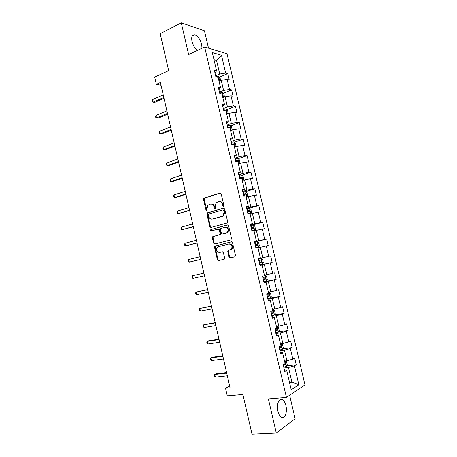 <?xml version="1.0" encoding="UTF-8"?>
<svg xmlns="http://www.w3.org/2000/svg" width="457" height="457" viewBox="0 0 457 457"><rect width="100%" height="100%" fill="white"/><g stroke="black" fill="none" stroke-linecap="round" stroke-linejoin="round"><path stroke-width="0.69" d="M223.404 206.296L223.867 205.353L221.211 193.888L220.057 193.088L203.816 198.189L203.514 199.321L206.101 210.574L207.13 210.985L206.987 208.752L207.901 205.187L210.323 204.125C212.082 203.822 213.288 204.679 213.939 206.701L214.276 208.169L215.327 208.581L215.178 206.335L216.087 202.759L218.583 201.651C220.371 201.337 221.594 202.2 222.256 204.239L222.599 205.724L223.404 206.296M285.905 405.627C285.139 402.56 283.963 400.561 282.369 399.624C279.038 397.573 276.222 404.645 277.89 411.231C278.65 414.293 279.821 416.293 281.398 417.235C284.831 419.337 287.562 412.083 285.905 405.627M201.994 48.236L201.697 44.42C200.217 39.291 197.91 36.086 194.779 34.806C192.106 34.555 191.18 36.766 192.009 41.444C193.094 45.477 194.911 48.459 197.458 50.384M229.037 257.051L230.197 257.919L234.818 256.828L235.486 255.52L232.51 242.667L231.339 241.81L214.739 246.163L214.516 247.191L217.412 259.805L218.543 260.667L224.45 259.09L224.65 258.091L223.393 252.647L222.245 251.79L219.543 252.453C216.715 252.041 215.898 250.367 217.098 247.426L218.223 246.711L228.883 244.038C231.745 244.398 232.596 246.066 231.448 249.048L227.98 250.567L227.769 251.584L229.037 257.051L229.631 256.92L230.671 257.805M208.506 48.145L204.445 30.768L181.286 22.85L160.196 33.687L168.662 70.629L154.7 77.142L156.34 84.351L160.413 82.489L230.065 387.787L225.535 388.227L227.278 395.882L242.907 394.494L251.996 434.15L276.279 433.025L295.113 418.726L289.629 395.236M181.286 22.85L188.632 54.566L204.65 46.974L286.425 397.401L268.373 398.875L276.279 433.025M226.998 223.045L227.655 221.714L224.695 208.946L223.542 208.129L207.187 212.996L206.912 214.099L209.792 226.632L210.911 227.455L226.998 223.045M228.597 225.781L231.562 238.588L230.899 239.908L214.721 244.032L213.596 243.193L212.356 237.806L212.596 236.755L219.88 234.544L220.114 233.493L219.286 229.894L218.143 229.06L211.42 230.876C210.671 230.774 210.466 230.334 210.808 229.557L227.432 224.941L228.597 225.781M204.65 46.974L227.009 53.755L304.968 384.88L286.425 397.401M286.705 365.834L296.216 364.755L294.662 358.128L292.851 359.162L290.355 348.525L292.172 347.548L290.623 340.951L288.795 341.887L286.305 331.285L288.144 330.405L286.596 323.83L284.751 324.664L282.266 314.096L284.128 313.319L282.586 306.761L280.718 307.504L278.244 296.97L280.124 296.285L278.587 289.749L276.702 290.401L274.234 279.901L276.137 279.313L274.6 272.795L272.698 273.349L270.241 262.889L272.155 262.392L270.63 255.897L268.71 256.36L266.26 245.929L268.19 245.529L266.671 239.057L264.729 239.422L262.289 229.026L264.243 228.717L262.724 222.268L260.764 222.542L258.331 212.179L260.307 211.962L258.793 205.536L256.817 205.719L254.389 195.39L256.377 195.265L254.875 188.855L252.875 188.947L250.459 178.653L252.47 178.618L250.967 172.232L248.951 172.232L246.54 161.972L248.568 162.029L247.071 155.666L245.038 155.569L242.638 145.349L244.684 145.492L243.193 139.151L241.142 138.968L238.748 128.771L240.805 129.011L239.319 122.687L237.252 122.413L234.869 112.256L236.943 112.582L235.464 106.275L233.378 105.915L231.002 95.793L233.099 96.204L231.619 89.92L229.517 89.475L227.146 79.381L229.26 79.884L227.786 73.617L225.667 73.086L221.485 55.28L212.322 52.578L216.584 70.784L214.339 70.218L215.853 76.696L218.092 77.227L220.508 87.55L218.28 87.076L219.8 93.576L222.016 94.011L224.444 104.373L222.233 103.99L223.759 110.508L225.958 110.857L228.391 121.248L226.204 120.962L227.729 127.503L229.911 127.754L232.356 138.185L230.185 137.991L231.716 144.555L233.938 143.915L231.659 144.298M296.216 364.755L294.417 365.823L298.855 384.743L291.229 389.792L286.693 370.416L284.785 371.552L283.18 364.686L285.099 363.595L282.546 352.695L280.621 353.729L279.021 346.892L280.958 345.898L278.416 335.038L276.468 335.969L274.874 329.154L276.833 328.263L274.297 317.444L272.332 318.272L270.744 311.48L272.72 310.691L270.196 299.906L268.208 300.632L266.625 293.862L268.619 293.177L266.105 282.426L264.095 283.054L262.518 276.308L264.534 275.72L262.032 265.009L259.999 265.534L258.428 258.811L260.467 258.325L257.971 247.648L255.92 248.077L254.355 241.376L256.411 240.988L253.921 230.351L251.853 230.676L250.287 223.999L252.367 223.707L249.888 213.105L247.797 213.333L246.243 206.678L248.34 206.49L245.866 195.922L243.758 196.053L242.204 189.421L244.324 189.324L241.856 178.796L239.731 178.83L238.183 172.22L240.319 172.22L237.863 161.721L235.715 161.664L234.178 155.077L236.332 155.174L233.881 144.709L231.716 144.555M279.913 350.696L284.408 350.113L286.91 360.779L284.505 361.064M280.25 352.141L282.546 352.695M286.91 360.779L292.851 359.162M284.408 350.113L290.355 348.525M275.891 333.49L280.364 332.833L282.854 343.458L280.461 343.784M276.165 334.673L278.416 335.038M282.854 343.458L288.795 341.887M280.364 332.833L286.305 331.285M271.881 316.347L276.331 315.61L278.81 326.201L276.434 326.566M272.092 317.261L274.297 317.444M278.81 326.201L284.751 324.664M276.331 315.61L282.266 314.096M267.882 299.255L272.309 298.438L274.783 309.001L272.418 309.406M268.036 299.912L270.196 299.906M274.783 309.001L280.718 307.504M272.309 298.438L278.244 296.97M263.9 282.22L268.299 281.329L270.767 291.852L268.419 292.303M263.992 282.62L266.105 282.426M270.767 291.852L276.702 290.401M268.299 281.329L274.234 279.901M259.93 265.243L264.306 264.277L266.762 274.766L264.426 275.257M259.964 265.38L262.032 265.009M266.762 274.766L272.698 273.349M264.306 264.277L270.241 262.889M258.011 247.837L260.324 247.283L262.775 257.737L260.45 258.262M262.775 257.737L268.71 256.36M260.324 247.283L266.26 245.929M254.058 230.934L256.354 230.339L258.793 240.759L254.458 241.827M254.406 241.61L256.411 240.988M258.793 240.759L264.729 239.422M256.354 230.339L262.289 229.026M250.116 214.087L252.401 213.459L254.835 223.839L250.522 224.981M250.413 224.513L252.367 223.707M254.835 223.839L260.764 222.542M252.401 213.459L258.331 212.179M246.186 197.298L248.459 196.63L250.882 206.975L246.597 208.192M246.426 207.472L248.34 206.49M250.882 206.975L256.817 205.719M248.459 196.63L254.389 195.39M242.273 180.566L244.529 179.852L246.946 190.169L242.684 191.46M242.456 190.489L244.324 189.324M246.946 190.169L252.875 188.947M244.529 179.852L250.459 178.653M238.365 163.886L240.616 163.138L243.021 173.414L238.783 174.78M238.497 173.557L240.319 172.22M243.021 173.414L248.951 172.232M240.616 163.138L246.54 161.972M234.475 147.257L236.709 146.474L239.114 156.722L234.898 158.156M234.555 156.688L236.332 155.174M239.114 156.722L245.038 155.569M236.709 146.474L242.638 145.349M230.602 130.685L232.819 129.862L235.212 140.076L231.025 141.584M230.619 139.871L232.356 138.185M235.212 140.076L241.142 138.968M232.819 129.862L238.748 128.771M226.735 114.17L228.946 113.307L231.328 123.487L227.163 125.069M226.706 123.11L228.391 121.248M231.328 123.487L237.252 122.413M228.946 113.307L234.869 112.256M222.885 97.707L225.078 96.804L227.455 106.955L223.313 108.606M222.799 106.401L224.444 104.373M227.455 106.955L233.378 105.915M225.078 96.804L231.002 95.793M219.04 81.295L221.228 80.358L223.593 90.475L219.474 92.194M218.903 89.749L220.508 87.55M223.593 90.475L229.517 89.475M221.228 80.358L227.146 79.381M214.384 61.381L216.549 60.398L219.748 74.045L215.653 75.839M215.024 73.154L216.584 70.784M219.748 74.045L225.667 73.086M213.985 59.684L216.549 60.398L221.485 55.28M229.654 385.971L225.535 388.227M156.34 84.351L161.041 85.248M289.447 382.183L291.869 381.949L288.47 367.451L283.946 367.959M289.715 383.32L291.869 381.949L298.855 384.743M284.345 369.673L286.693 370.416M288.47 367.451L294.417 365.823M219.497 77.216L227.786 73.617M223.216 93.405L231.619 89.92M226.94 109.651L235.464 106.275M230.671 125.943L239.319 122.687M234.407 142.293L243.193 139.151M238.143 158.688L247.071 155.666M241.884 175.14L250.967 172.232M245.626 191.649L254.875 188.855M248.739 208.381L258.793 205.536M250.636 225.467L262.724 222.268M254.509 242.05L266.671 239.057M259.902 265.1L272.155 262.392M263.809 281.815L276.137 279.313M269.007 298.341L280.124 296.285M274.44 314.936L284.128 313.319M278.524 331.839L288.144 330.405M282.615 348.805L292.172 347.548M223.593 206.198L222.862 204.193C222.268 202.274 221.119 201.394 219.429 201.548M211.151 204.028C212.819 203.862 213.956 204.736 214.55 206.65L215.264 208.638M220.548 193.094L204.439 198.155L204.142 199.281L207.084 211.025M223.976 208.124L207.804 212.939L207.529 214.036L210.409 226.546L211.174 227.38M223.702 210.5L222.896 209.929L208.843 213.99L208.403 214.91L208.758 216.452C209.397 218.469 210.597 219.337 212.351 219.057L221.976 216.338L223.239 215.55L224.067 212.065L223.702 210.5L224.313 210.443L223.102 209.906M224.313 210.443L224.673 212.002L223.844 215.481L222.582 216.27L212.968 218.989M218.337 229.037L219.897 229.808L220.725 233.401L220.491 234.447L213.608 236.412L212.973 237.709L214.207 243.084L215.07 243.947M227.792 224.93L211.694 229.3L211.751 230.791M226.284 233.007L227.426 232.282C228.671 229.26 227.849 227.58 224.947 227.226L220.782 228.494L220.537 229.557L221.371 233.161L222.519 234.001L226.889 232.916L228.032 232.185C229.271 229.174 228.449 227.495 225.552 227.14M222.965 233.933L222.519 234.001M226.889 232.916L223.125 233.904M229.483 243.929C232.339 244.284 233.19 245.952 232.042 248.934L228.58 250.447L228.369 251.464L229.631 256.92M219.977 252.361L219.543 252.453M222.45 251.767L220.148 252.327M231.602 241.793L215.35 246.049L215.127 247.077L218.018 259.673L219.034 260.553M220.691 80.586L220.017 77.701L218.595 76.376L215.835 76.622M218.635 79.558L218.8 79.558C219.297 79.198 219.206 78.781 218.526 78.301L218.343 78.301M165.308 103.939L165.017 102.671M163.817 97.415L152.964 102.174L152.387 99.649L163.235 94.862M164.023 98.312L154.615 102.425L152.261 101.94L152.387 99.649M224.541 97.027L223.821 93.959L222.445 92.708L219.657 92.96M222.456 95.884L222.165 94.628M168.799 119.248L168.507 117.975M228.169 113.61L227.643 110.268L226.238 109.034L223.484 109.349M226.289 112.268L225.992 111.005M172.3 134.604L172.009 133.324M167.462 113.376L156.54 117.946L155.968 115.415L166.874 110.817M167.645 114.193L158.185 118.14L155.831 117.678L155.603 116.666L155.968 115.415M171.112 129.394L160.133 133.764L159.556 131.228L170.53 126.823M171.278 130.125L161.767 133.901L159.413 133.455L159.185 132.444L159.556 131.228M231.739 130.262L232.213 129.782L231.471 126.629L230.077 125.441L227.329 125.789M230.134 128.708L230.065 127.434L228.637 127.606M175.814 150.005L175.522 148.719M235.395 146.937L236.058 146.206L235.315 143.041L233.927 141.899L231.185 142.281M233.995 145.195L233.938 143.915M179.338 165.451L179.047 164.166M239.102 163.64L239.914 162.686L239.171 159.51L237.794 158.413L235.052 158.83M238.868 163.72L238.337 163.76M237.869 161.744L237.823 160.453L235.526 160.853M235.578 161.07L236.56 160.881L237.154 161.538M182.874 180.949L182.583 179.658M174.78 145.457L163.732 149.633L163.155 147.085L174.191 142.875M174.928 146.103L165.36 149.713L163.006 149.29L162.778 148.274L163.155 147.085M178.453 161.572L167.348 165.554L166.765 163L177.864 158.985M178.584 162.138L168.959 165.577L166.611 165.171L166.377 164.154L166.765 163M182.143 177.739L170.969 181.52L170.392 178.961L181.549 175.145M182.252 178.219L172.575 181.492L170.969 181.52L170.227 181.103L169.993 180.081L170.392 178.961M185.845 193.957L174.608 197.544L174.026 194.973L185.251 191.352M185.936 194.351L176.202 197.453L174.608 197.544L173.849 197.081L173.62 196.059L174.026 194.973M189.558 210.226L178.253 213.613L177.67 211.031L188.958 207.615M189.626 210.534L178.253 213.613L177.487 213.116L177.253 212.088L177.67 211.031M193.282 226.546L181.915 229.734L181.326 227.146L192.683 223.93M193.328 226.769L181.915 229.734L181.138 229.197L180.903 228.163L181.326 227.146M197.013 242.918L185.582 245.906L184.994 243.307L196.419 240.291M197.047 243.055L185.582 245.906L184.799 245.329L184.565 244.295L184.994 243.307M200.766 259.348L189.267 262.129L188.678 259.525L200.16 256.714M200.777 259.399L189.267 262.129L188.473 261.513L188.233 260.473L188.678 259.525M192.963 278.404L192.157 277.747L191.917 276.708L192.368 275.788L203.919 273.183L192.368 275.788L192.963 278.404L204.525 275.828M207.667 289.595L196.07 292.109L207.689 289.704M196.664 294.725L195.847 294.034L195.613 292.988L196.07 292.109L196.664 294.725L208.295 292.36M211.425 306.081L199.789 308.475L211.471 306.281M200.383 311.108L199.555 310.372L199.321 309.32L199.789 308.475L200.383 311.108L212.077 308.943M215.201 322.625L203.514 324.898L215.264 322.91M204.113 327.538L203.274 326.761L203.039 325.71L203.514 324.898L204.113 327.538L215.875 325.584M218.989 339.22L208.752 340.762L207.255 341.373L219.074 339.597M207.855 344.018L207.01 343.201L206.77 342.15L207.255 341.373L207.855 344.018L219.686 342.276M222.782 355.866L212.488 357.225L211.003 357.9L222.89 356.334M211.608 360.556L210.751 359.699L210.511 358.636L211.003 357.9L211.608 360.556L223.502 359.025M242.256 180.509L243.787 179.218L243.044 176.031L241.673 174.98L238.937 175.431M242.918 180.298L242.221 180.366M239.708 178.738L241.907 178.321L241.724 177.048L239.411 177.459M239.451 177.642L240.451 177.447L241.039 178.207M186.422 196.493L186.125 195.196M246.146 197.133L246.809 196.938L247.671 195.802L246.923 192.608L245.563 191.603L242.833 192.089M246.809 196.938L246.123 197.024M243.604 195.407L245.803 194.968L245.632 193.688L243.307 194.122M243.341 194.265L244.358 194.071L244.923 194.853M189.981 212.082L189.684 210.78M250.053 213.819L250.716 213.63L251.567 212.442L250.819 209.237L249.465 208.278L246.74 208.803M250.716 213.63L250.03 213.739M247.517 212.128L249.716 211.671L249.551 210.391L247.214 210.843M247.237 210.945L248.277 210.746L248.819 211.562M193.545 227.717L193.208 226.803M253.966 230.557L254.64 230.379L255.48 229.134L254.726 225.924L253.384 225.004L250.659 225.569M254.64 230.379L253.955 230.505M251.436 228.906L253.635 228.431L253.486 227.14L251.133 227.615M251.15 227.677L252.207 227.477L252.727 228.334M197.127 243.404L196.921 243.09M255.857 247.814L258.571 247.186L259.399 245.883L258.645 242.661L257.308 241.793L254.589 242.387M258.571 247.186L255.851 247.791M255.372 245.74L257.571 245.243L257.434 243.952L255.069 244.444M255.075 244.466L256.154 244.261L256.645 245.175M261.25 258.633L258.536 259.268L261.25 258.633L262.575 259.45L263.335 262.689L262.541 264.009L261.284 258.651M262.541 264.009L259.805 264.689M259.319 262.626L261.518 262.112L261.393 260.816L259.016 261.324M260.107 261.107L260.164 262.415L259.319 262.609M263.763 281.638L266.477 280.958L267.282 279.547L266.522 276.302L265.209 275.531L264.534 275.708M265.209 275.531L264.523 275.668M263.283 279.57L265.477 279.038L265.363 277.736L262.975 278.267M264.095 278.005L264.117 279.313L263.272 279.518M267.739 298.644L270.447 297.924L271.241 296.462L270.481 293.205L269.173 292.48L268.505 292.68M269.173 292.48L268.488 292.611M267.254 296.57L269.453 296.016L269.344 294.708L266.951 295.262M268.139 294.976L268.088 296.273L267.236 296.473M211.3 306.104L211.248 305.305M271.732 315.707L274.434 314.953L275.217 313.433L274.451 310.166L273.155 309.486L272.492 309.709M273.155 309.486L272.463 309.606M271.241 313.628L273.44 313.051L273.343 311.737L270.938 312.314M272.178 312.011L272.064 313.285L271.212 313.491M215.184 322.562L214.881 321.231M275.731 332.827L278.433 332.033L279.204 330.457L278.439 327.178L277.148 326.549L276.485 326.795M277.148 326.549L276.456 326.658M275.245 330.737L277.439 330.148L277.353 328.823L274.937 329.423M276.222 329.103L276.057 330.354L275.205 330.565M218.829 338.54L218.526 337.203M281.101 343.698L280.501 343.938M282.46 349.131L281.186 343.687L282.432 344.252L283.203 347.543L282.443 349.171L279.747 350.005M279.256 347.908L281.449 347.297L281.375 345.966L280.25 346.263L280.061 347.48L279.21 347.691M222.485 354.563L222.182 353.227M285.425 360.95L286.448 361.378L287.219 364.68L286.47 366.365L283.78 367.239M283.283 365.137L285.476 364.503L285.408 363.166L285.014 363.235M285.476 364.503L283.226 364.88M226.158 370.644L225.849 369.302M226.592 372.569L216.241 373.746L214.767 374.477L226.723 373.129M215.373 377.139L214.504 376.242L214.264 375.186L214.767 374.477L215.373 377.139L227.34 375.825M222.862 204.193L222.256 204.239M214.893 208.118L214.276 208.169M214.55 206.65L213.939 206.701M206.724 210.517L206.101 210.574M204.142 199.281L203.514 199.321M204.765 197.961L204.142 197.995M220.445 193.071L220.057 193.088M223.205 205.673L222.599 205.724M210.409 226.546L209.792 226.632M207.529 214.036L206.912 214.099M208.158 212.722L207.541 212.785M223.844 208.101L223.542 208.129M222.582 216.27L221.976 216.338M224.673 212.002L224.067 212.065M214.207 243.084L213.596 243.193M212.973 237.709L212.356 237.806M213.608 236.412L212.991 236.509M220.08 234.709L219.469 234.801M220.725 233.401L220.114 233.493M219.897 229.808L219.286 229.894M211.694 229.3L211.077 229.385M228.369 251.464L227.769 251.584M229.026 250.162L228.431 250.276M230.825 249.722L230.225 249.842M218.018 259.673L217.412 259.805M215.127 247.077L214.516 247.191M215.761 245.792L215.15 245.9M219.703 81.015L218.629 76.41M223.547 97.432L222.445 92.708M220.263 93.668L220.074 92.862M227.403 113.907L226.272 109.063M224.216 110.583L223.907 109.252M231.276 130.439L230.111 125.469M228.186 127.554L227.752 125.692M229.317 127.686L230.002 127.429M235.155 147.023L233.961 141.927M232.076 144.201L231.608 142.184M232.562 144.378L233.858 143.915M239.051 163.657L237.829 158.442M235.949 160.755L235.475 158.733M236.423 160.893L237.726 160.453M242.941 180.275L241.707 175.002M239.834 177.362L239.359 175.334M240.296 177.459L241.61 177.042M246.831 196.91L245.598 191.626M243.73 194.025L243.25 191.991M244.192 196.024L244.027 195.31M244.187 194.082L245.506 193.688M250.739 213.602L249.499 208.301M247.637 210.746L247.163 208.706M248.231 213.288L247.94 212.031M248.088 210.757L249.413 210.386M254.658 230.351L253.412 225.027M251.561 227.517L251.082 225.472M252.281 230.608L251.858 228.808M252.001 227.489L253.332 227.14M258.593 247.151L257.342 241.816M255.492 244.346L255.012 242.29M256.28 247.694L255.794 245.643M255.926 244.278L257.268 243.947M259.439 261.227L258.959 259.17M260.227 264.592L259.747 262.529M260.164 262.415L261.518 262.112M266.5 280.918L265.237 275.548M263.403 278.164L262.941 276.188M264.192 281.541L263.706 279.473M264.117 279.313L265.477 279.038M270.47 297.89L269.207 292.497M267.374 295.159L267.037 293.72M268.168 298.547L267.682 296.473M268.088 296.273L269.453 296.016M274.451 314.913L273.189 309.503M271.361 312.211L271.155 311.314M272.155 315.61L271.669 313.525M272.064 313.285L273.44 313.051M278.45 331.993L277.182 326.566M275.365 329.32L275.28 328.971M276.159 332.73L275.674 330.639M276.057 330.354L277.439 330.148M280.175 349.902L279.684 347.811M280.061 347.48L281.449 347.297M286.488 366.325L285.237 360.973M284.208 367.137L283.717 365.034M279.781 399.829L282.369 399.624M192.129 36.109L194.779 34.806M204.439 198.155L203.816 198.189M207.804 212.939L207.187 212.996M223.844 215.481L223.239 215.55M213.208 236.663L212.596 236.755M220.491 234.447L219.88 234.544M211.425 229.471L210.808 229.557M228.032 232.185L227.426 232.282M228.58 250.447L227.98 250.567M232.042 248.934L231.448 249.048M215.35 246.049L214.739 246.163M229.374 127.692L230.065 127.434M236.56 160.881L237.823 160.453M240.451 177.447L241.724 177.048M244.358 194.071L245.632 193.688M248.277 210.746L249.551 210.391M252.207 227.477L253.486 227.14M256.154 244.261L257.434 243.952M260.107 261.101L261.393 260.816M264.312 277.953L265.363 277.736M268.733 294.822L269.344 294.708M272.88 311.817L273.343 311.737M276.965 328.886L277.353 328.823M281.032 346.012L281.375 345.966M285.094 363.206L285.408 363.166"/></g></svg>
